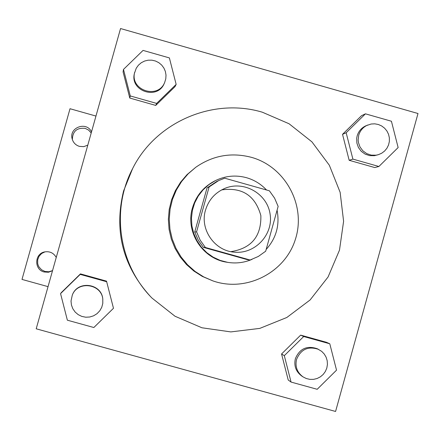 <?xml version="1.0" encoding="UTF-8"?>
<svg xmlns="http://www.w3.org/2000/svg" width="440" height="440" viewBox="0 0 440 440"><rect width="100%" height="100%" fill="white"/><g stroke="black" fill="none" stroke-linecap="round" stroke-linejoin="round"><path stroke-width="0.66" d="M221.623 189.904C242.176 187.006 255.255 195.569 260.86 215.589C261.371 236.379 251.378 248.402 230.879 251.653M205.502 210.139C208.654 199.837 215.16 192.561 225.022 188.309C244.057 180.367 267.305 193.749 270.105 214.203C273.427 234.586 255.123 254.194 234.597 252.181C214.61 251.037 199.573 229.334 205.502 210.139M205.365 247.478L250.124 260.007L258.368 256.432L265.678 251.207L278.141 206.404L274.588 198.138L269.39 190.801L224.691 178.189L218.686 180.565L209.105 186.956L196.576 231.841L200.145 240.125L205.365 247.478L203.352 247.346L247.297 259.644L250.124 260.007M209.105 186.956L207.026 187.935L194.722 231.996L196.576 231.841M207.026 187.935L216.431 181.665L218.686 180.565M203.352 247.346L198.226 240.13L194.722 231.996M266.519 189.992C260.959 184.047 254.276 179.949 246.461 177.689C235.757 174.823 225.407 175.797 215.419 180.609L208.808 184.696L203.027 189.893L198.264 196.053L194.678 202.961L192.385 210.408L191.45 218.147L191.912 225.929L193.754 233.503L196.911 240.625L201.295 247.071L206.745 252.626L213.103 257.114L220.154 260.392L227.673 262.356C236.082 263.697 244.2 262.702 252.027 259.364M266.167 249.453C276.243 238.183 279.879 225.11 277.074 210.238M227.673 262.356L226.87 262.224C202.367 258.759 185.174 231.693 192.44 207.955C196.081 195.822 203.5 186.83 214.693 180.978L215.419 180.609M251.334 157.311C231.308 152.141 212.784 155.469 195.767 167.288L188.144 173.828L181.621 181.478L176.358 190.053L172.48 199.342L170.093 209.127L169.246 219.164L169.961 229.218L172.227 239.036L175.978 248.386L181.132 257.043L187.561 264.787L195.107 271.442L203.588 276.843L212.795 280.858C246.103 292.688 285.307 272.751 295.504 238.964C306.251 205.354 285.34 166.65 251.334 157.311M195.767 167.288L187.033 174.625L180.587 182.182L175.384 190.657L171.562 199.837L169.197 209.501L168.361 219.423L169.07 229.35L171.303 239.052L175.016 248.292L180.103 256.839L186.456 264.495L193.908 271.068L202.29 276.403L212.795 280.858M262.317 112.2C212.911 97.35 155.656 122.095 132.605 168.619C110.688 210.161 118.877 264.814 152.02 298.106L175.021 316.245L201.911 327.773L230.835 331.909L259.804 328.389L286.847 317.477L310.129 299.937L328.081 276.969L339.488 250.146L343.602 221.276L340.137 192.324L329.34 165.242L311.927 141.856L289.075 123.767L262.317 112.2M152.02 298.106L150.376 296.417C122.804 266.046 113.867 230.923 123.558 191.037L132.605 168.619M365.448 113.834L361.537 115.671L342.529 134.327L349.162 160.292L374.786 167.563L378.895 166.49L398.139 147.554L391.424 121.242L365.448 113.834L346.165 132.764L352.891 159.11L378.895 166.49M329.791 343.783L326.387 342.276L300.663 335.126L281.562 353.986L288.216 380.006L291.06 382.069L317.185 389.296L336.534 370.15L329.791 343.783L303.694 336.523L284.306 355.663L291.06 382.069M335.577 411.461L418 113.514L120.549 28.54L36.201 328.801L335.577 411.461M123.486 69.416L123.085 71.913L129.778 98.054L155.738 105.418L174.982 86.675L176.154 84.397L169.378 57.91L143.055 50.402L123.486 69.416L130.279 95.942L156.629 103.417L176.154 84.397M106.672 281.738L106.513 281.132L80.449 273.884L60.555 293.612L67.37 320.199L93.847 327.52L113.476 308.286L106.672 281.738L80.223 274.384L60.555 293.612M95.964 116.067L70.015 108.724L22 279.416L48.043 286.644M87.791 145.145L83.738 146.652L79.415 146.377C75.603 145.151 73.172 142.604 72.121 138.749C68.91 127.325 86.785 121.044 91.504 131.929M52.52 270.716L48.455 272.245L44.121 271.981C34.001 269.693 34.414 253.71 44.633 251.917C49.781 251.103 53.653 252.951 56.243 257.455M45.056 251.829L41.657 253.473L39.083 256.234L37.692 259.738L37.675 263.505L38.192 265.326L39.034 267.02L41.58 269.797L44.963 271.458L48.84 271.772L52.547 270.617M91.201 133.012L88.638 130.108L85.173 128.364C76.89 127.54 72.617 131.274 72.353 139.579M72.309 295.07L72.446 294.745C77.908 280.104 101.701 283.498 102.784 299.046L102.795 303.408L101.761 307.285L99.792 310.783L97.014 313.687L93.599 315.805L89.76 317.004L85.751 317.213L81.812 316.409L78.205 314.655L75.152 312.054L72.847 308.77L71.439 305.014L71.016 301.026L72.309 295.07C77.797 280.341 101.734 283.756 102.823 299.398M106.513 281.132L80.449 273.884L80.223 274.384M80.449 273.884L61.072 292.831M303.05 376.899L301.824 376.09C295.944 371.718 293.788 365.932 295.356 358.732C299.645 348.601 306.966 345.279 317.317 348.755L321.717 351.384L324.258 354.035L326.117 357.209L327.195 360.729L327.432 364.408L326.816 368.049L325.38 371.448L323.208 374.424L320.408 376.816L317.136 378.493L313.566 379.363L309.898 379.379L306.328 378.543L303.05 376.899C297.138 372.499 294.965 366.68 296.543 359.436C300.856 349.245 308.22 345.901 318.632 349.399M326.387 342.276L300.663 335.126L303.694 336.523M300.663 335.126L281.562 353.986L284.306 355.663M281.562 353.986L288.216 380.006M164.72 82.341L164.312 83.281C157.696 100.524 129.487 91.108 134.453 73.288L136.274 68.156L138.446 65.159L141.257 62.75L144.556 61.061L148.159 60.181L151.866 60.165L155.485 61.012L158.812 62.673L161.667 65.054L163.889 68.035L165.369 71.445L166.012 75.097L165.792 78.799L164.72 82.341C158.065 99.693 129.685 90.217 134.684 72.292M123.085 71.913L129.778 98.054L130.279 95.942M129.778 98.054L155.738 105.418L156.629 103.417M155.738 105.418L174.982 86.675M378.373 154.677L374.391 155.694L369.65 155.628L365.145 154.132L361.284 151.344L358.435 147.521L356.857 143.011L356.697 138.237L357.159 135.894C358.6 131.137 361.57 127.743 366.069 125.714L371.151 124.014L374.776 123.833L378.345 124.493L381.667 125.961L384.571 128.161L386.898 130.966L388.526 134.239L389.361 137.792L389.367 141.444L388.536 144.991L386.92 148.253L384.599 151.047L381.695 153.225L378.373 154.677L376.041 155.194L371.272 155.128L366.74 153.621L362.857 150.816L359.992 146.965L358.408 142.434L358.144 140.041L358.71 135.273C360.157 130.493 363.143 127.078 367.67 125.032M361.537 115.671L342.529 134.327L346.165 132.764M342.529 134.327L349.162 160.292L352.891 159.11M349.157 160.292L374.786 167.563"/></g></svg>
